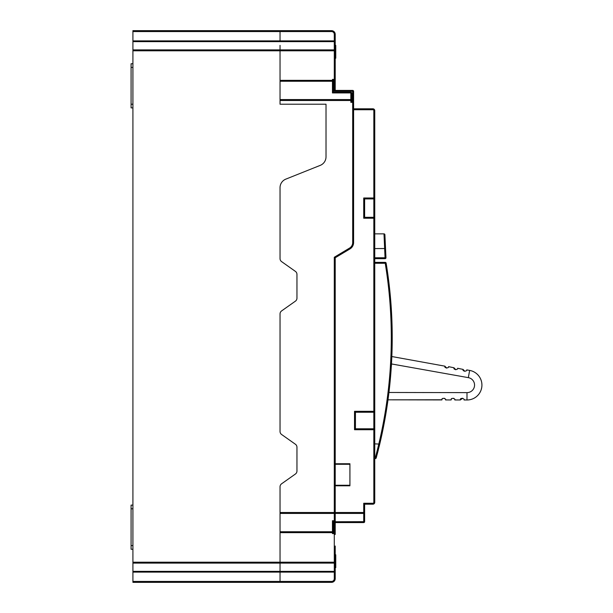 <?xml version="1.0" encoding="UTF-8"?>
<svg xmlns="http://www.w3.org/2000/svg" width="613" height="613" viewBox="0 0 613 613"><rect width="100%" height="100%" fill="white"/><g stroke="black" fill="none" stroke-linecap="round" stroke-linejoin="round"><path stroke-width="0.92" d="M374.75 417.292L374.75 110.647A1.839 1.839 0 0 0 372.911 108.808L353.601 108.808L353.601 242.564A7.356 7.356 0 0 1 350.031 248.878L349.556 248.089L334.292 257.245L335.211 257.766L335.211 512.506A0.919 0.919 180 0 1 334.292 513.426L334.292 520.744L332.453 520.744L332.453 532.659L280.041 532.659L280.041 582.35L132.921 582.35L132.921 30.65L280.041 30.65L280.041 31.57L280.041 30.65L331.533 30.65L331.533 31.57A2.759 2.759 0 0 1 334.292 34.328L335.211 34.328A3.678 3.678 0 0 0 331.533 30.65A3.678 3.678 0 0 1 335.211 34.328L335.211 50.802A0.919 0.904 180 0 0 334.292 49.898L280.041 49.891L280.041 104.21L326.016 104.21L326.016 156.836A9.195 9.195 0 0 1 320.239 165.372A9.195 9.195 0 0 0 326.016 156.836L326.016 104.21L280.041 104.21L280.041 100.494L350.843 100.494L350.843 102.333L353.601 102.333L353.601 91.337A0.919 0.919 0 0 0 352.682 90.418L335.211 90.418L335.211 78.464M132.921 572.121L280.041 572.121L280.041 486.791A3.678 3.678 0 0 1 281.597 483.787L295.405 474.025A3.678 3.678 0 0 0 296.96 471.022A3.678 3.678 0 0 1 295.405 474.025L281.597 483.787A3.678 3.678 0 0 0 280.041 486.791L280.041 512.506L335.211 512.506L335.211 513.426L363.716 513.426L363.716 522.582L335.211 522.582L335.211 534.498L334.292 533.616L334.292 572.121L335.211 572.121L335.211 562.121M285.819 179.134L320.239 165.372L285.819 179.134A9.195 9.195 0 0 0 280.041 187.67A9.195 9.195 0 0 1 285.819 179.134M280.041 187.67L280.041 258.617A3.678 3.678 0 0 0 281.597 261.621A3.678 3.678 0 0 1 280.041 258.617L280.041 187.67M295.405 271.383L281.597 261.621L295.405 271.383A3.678 3.678 0 0 1 296.96 274.386A3.678 3.678 0 0 0 295.405 271.383M296.96 274.386L296.96 298.156A3.678 3.678 0 0 1 295.405 301.159A3.678 3.678 0 0 0 296.96 298.156L296.96 274.386M281.597 310.921L295.405 301.159L281.597 310.921A3.678 3.678 0 0 0 280.041 313.925A3.678 3.678 0 0 1 281.597 310.921M280.041 313.925L280.041 431.483A3.678 3.678 0 0 0 281.597 434.487A3.678 3.678 0 0 1 280.041 431.483L280.041 313.925M295.405 444.249L281.597 434.487L295.405 444.249A3.678 3.678 0 0 1 296.96 447.252A3.678 3.678 0 0 0 295.405 444.249M296.96 447.252L296.96 471.022L296.96 447.252M280.041 45.362L280.041 49.898L280.041 45.362M335.211 50.879L335.211 40.879L280.041 40.879L280.041 41.63L280.041 31.57L280.041 40.879L132.921 40.879M132.921 107.888L131.082 107.888L131.082 63.752L132.921 63.752M132.921 549.248L131.082 549.248L131.082 505.112L132.921 505.112M335.211 563.155L335.211 578.672L334.292 578.672L334.292 572.121L280.041 572.121L280.041 582.35L331.533 582.35A3.678 3.678 0 0 0 335.211 578.672L335.211 572.121A0.919 0.743 180 0 0 334.292 571.37L280.041 571.377M335.211 554.305L335.211 546.03C335.211 520.445 335.211 520.445 335.211 546.03L335.211 572.121M364.635 513.388L364.635 521.663A0.919 0.919 0 0 1 363.716 522.582L335.211 522.582L335.211 534.498M353.601 108.808L372.911 108.808L353.601 108.808L353.601 91.337L352.682 91.268M374.75 258.686L385.048 258.686L385.968 257.736L385.539 248.526L385.838 255.008M374.75 257.766L385.048 257.766L385.048 258.686A0.919 0.919 0 0 0 385.508 258.563A0.919 0.919 0 0 1 385.056 258.686A0.919 0.919 0 0 0 385.968 257.797L385.048 257.766L383.991 233.859L374.75 233.859L383.991 233.859A0.919 0.919 0 0 1 384.903 234.733L385.539 248.526L374.75 248.571M376.236 457.865L376.221 457.903A0.919 0.919 0 0 1 375.332 458.585A0.919 0.919 0 0 0 376.221 457.903L379.738 444.088A459.75 459.75 0 0 0 386.136 263.138A0.919 0.919 0 0 0 385.232 262.364A0.919 0.919 0 0 1 386.136 263.138A0.919 0.919 0 0 0 385.232 262.364L385.232 263.284L374.75 263.284M379.186 446.371L379.738 444.088A459.75 459.75 0 0 0 386.136 263.138A0.919 0.919 0 0 0 385.232 262.364L374.75 262.364M376.305 457.605L376.466 456.999M376.65 456.31L376.78 455.834M377.171 454.348L378.367 449.681M391.485 363.639L391.753 358.36M391.247 307.787L391.324 308.906M390.512 310.814L390.619 312.699M390.55 311.366L390.504 310.569M391.416 310.477L391.446 310.944M374.75 458.585L375.401 458.317M376.221 457.903A0.919 0.919 0 0 1 375.332 458.585L378.842 443.873A458.83 458.83 0 0 0 385.232 263.284L386.136 263.138M353.601 102.333A0.919 0.919 180 0 0 352.682 101.421L352.682 242.564A6.437 6.437 0 0 1 349.556 248.089M132.921 50.802L334.292 50.802L334.292 79.383L335.211 78.502L335.211 90.418L334.292 91.268L352.682 91.283L352.682 101.421L351.762 101.413L350.843 102.333M351.762 101.413L351.762 93.176A0.919 0.919 0 0 0 350.843 92.257L333.349 92.257L333.372 80.341L333.372 92.257L332.453 92.923L350.843 92.923L350.843 99.574A0.919 0.919 0 0 1 351.762 100.494L350.843 100.494L350.843 99.574L280.041 99.574M333.372 79.422L332.453 79.383L333.372 79.422L333.372 85.82M334.292 91.268L334.292 79.383L332.453 79.383L332.453 92.923M351.762 101.321L351.762 98.854L351.762 101.321M132.921 49.898L280.041 49.898L280.041 80.341L333.372 80.341A0.919 0.919 180 0 1 332.453 81.261L280.041 81.261M335.211 78.502L335.211 34.328M335.211 49.845L335.211 40.879A0.919 0.743 180 0 1 334.292 41.63L334.292 50.802L335.211 50.802M335.211 66.97L335.211 58.695M352.682 90.418L335.211 90.418L352.682 90.418L352.682 91.283L353.601 91.337L352.72 91.299M333.234 31.064L332.453 30.765M333.372 527.18L333.372 533.578L332.453 533.616L334.292 533.616L334.292 520.744L335.211 520.744M332.453 533.616L332.453 532.659L333.372 532.659L333.372 520.744L333.372 532.659A0.919 0.919 0 0 0 332.453 531.739L280.041 531.739M333.372 581.86L332.453 582.235M385.102 262.517A458.83 458.83 0 0 1 375.148 458.34M335.211 554.765L335.763 554.765L335.763 567.638L335.211 567.638M335.211 512.506L363.716 512.506L363.716 513.426A0.919 0.919 180 0 0 364.635 512.506L364.635 521.663L364.635 504.192L363.716 503.273L364.635 504.192L372.911 504.192L364.635 504.192L363.716 503.273L363.716 512.506L364.635 512.506L364.635 521.663L364.635 516.146M364.635 504.192L372.911 504.192A1.839 1.839 0 0 0 374.75 502.353L374.597 503.081M374.75 502.384L374.604 503.081M374.191 109.321L374.597 109.919M353.601 96.854L353.601 91.337M335.211 45.362L335.763 45.362L335.763 58.235L335.211 58.235M364.635 217.309L364.635 198.919L373.83 198.919A0.919 0.919 0 0 0 374.75 197.999L374.75 218.228A0.919 0.919 0 0 0 373.83 217.309L364.635 217.309L363.716 218.228L373.83 218.228L373.83 217.309A0.919 0.919 0 0 1 374.75 218.228L374.75 217.309M373.83 502.353L374.75 502.353L374.75 429.713A0.919 0.919 0 0 0 373.83 428.793L355.44 428.793L355.44 412.243L373.83 412.243A0.919 0.919 0 0 0 374.75 411.323L374.75 429.713A0.919 0.919 0 0 0 373.83 428.793L373.83 502.353A0.919 0.919 0 0 1 372.911 503.273L372.911 504.192M374.75 218.228L373.83 218.228L373.83 412.243A0.919 0.919 0 0 0 374.75 411.323L374.75 417.76M353.601 109.727L372.911 109.727A0.919 0.919 0 0 1 373.83 110.647L373.83 197.999L374.75 197.999L374.75 208.114M335.211 521.747L364.635 521.663A0.919 0.919 0 0 1 363.716 522.582L335.211 522.582L335.211 513.426M364.635 521.663L364.635 515.441M335.211 485.803L349.923 485.803L349.923 463.735L335.211 463.735M350.031 248.878L335.211 257.766M335.211 485.251L349.923 485.251M335.211 464.286L349.923 464.286M373.83 110.647L374.75 110.647A1.839 1.839 0 0 0 372.911 108.808L372.911 109.727M364.635 198.919L363.716 197.999L363.716 218.228M374.75 411.323L354.521 411.323L355.44 412.243M354.521 411.323L354.521 429.713L355.44 428.793M387.998 399.822L389.163 390.596L388.994 392.473L466.999 392.626A7.548 7.548 0 0 0 474.531 385.753A7.548 7.548 0 0 0 468.34 377.646L391.554 363.953L391.301 366.704L391.837 356.528M479.366 393.423A14.904 14.904 0 0 1 466.983 399.983A14.904 14.904 0 0 0 469.635 370.405A14.904 14.904 0 0 1 480.646 379.064L481.213 380.543A14.904 14.904 0 0 1 481.81 383.263L481.918 384.88A14.904 14.904 0 0 1 481.642 387.929L481.251 389.493A14.904 14.904 0 0 1 480.178 392.067L479.366 393.423A14.904 14.904 0 0 1 466.983 399.983L464.018 399.975L466.983 399.983A14.904 14.904 0 0 0 469.635 370.405L466.715 369.884C467.834 371.179 462.202 371.953 463.068 369.401L457.627 368.267C458.746 369.555 453.114 370.329 453.988 367.777L448.54 366.643C449.658 367.93 444.034 368.712 444.9 366.16L392.213 356.597M481.289 389.355L481.642 387.922A14.904 14.904 0 0 0 481.918 384.88M451.114 399.952L445.559 399.937L451.114 399.952L451.49 398.841M445.559 399.937C446.892 398.871 441.49 397.109 441.889 399.768L442.257 398.818M442.678 398.419L444.609 398.327M445.237 398.894L445.452 399.324M441.881 399.929L388.343 399.822L441.889 399.768M462.708 398.212L460.34 399.967L454.792 399.96C456.126 398.887 450.724 397.124 451.122 399.791M451.904 398.442L453.842 398.343M454.471 398.917L454.685 399.339M454.792 399.96L460.34 399.967M464.018 399.975C465.351 398.91 459.949 397.14 460.348 399.806M453.988 367.777L455.811 369.785M463.068 369.401L464.892 371.401M444.9 366.16L446.724 368.16M132.921 563.102L334.292 563.102A0.919 0.904 180 0 0 335.211 562.198L132.921 562.198M334.292 578.672A2.759 2.759 0 0 1 331.533 581.43L132.921 581.43M132.921 571.37L280.041 571.37M132.921 41.63L334.292 41.63L334.292 34.328M132.921 31.57L331.533 31.57M131.082 67.43L132.921 67.43M132.921 104.21L131.082 104.21M131.082 508.79L132.921 508.79M132.921 545.57L131.082 545.57M379.738 444.088L374.75 443.873M353.601 242.564L352.682 242.564M350.843 92.257L350.843 92.923L351.762 93.176M334.292 257.245L334.292 513.426L280.041 513.426M331.533 581.43L331.533 582.35M374.75 110.647A1.839 1.839 0 0 0 372.911 108.808A1.839 1.839 0 0 1 374.75 110.647M372.911 503.273L363.716 503.273M373.83 217.309L373.83 197.999L363.716 197.999M354.521 429.713L374.75 429.713M373.83 412.243L373.83 428.793M468.34 377.646L469.635 370.405A14.904 14.904 0 0 1 480.646 379.064M481.213 380.543A14.904 14.904 0 0 1 481.81 383.263M481.251 389.493A14.904 14.904 0 0 1 480.178 392.067M466.999 392.626L466.983 399.983M385.822 254.617L385.799 254.157M385.784 253.805L385.769 253.414"/></g></svg>
